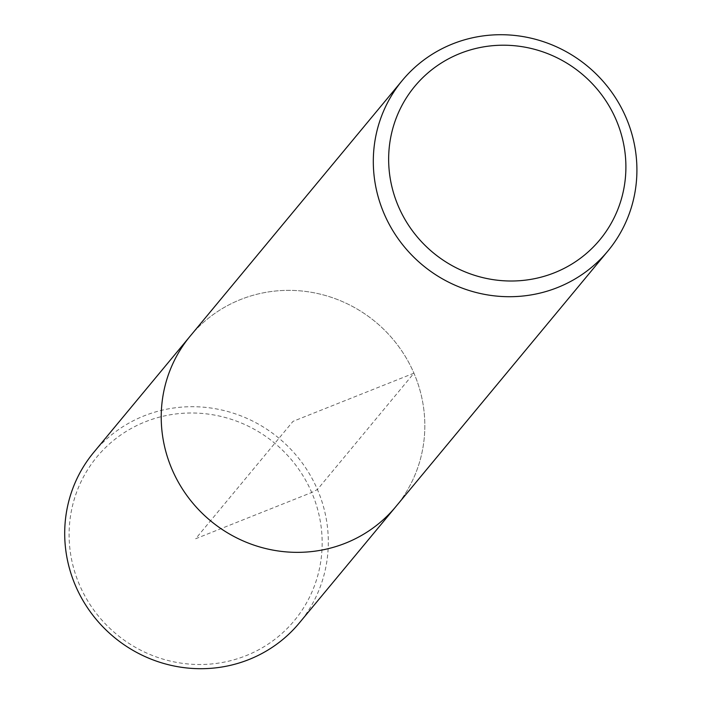 <?xml version="1.0" encoding="UTF-8"?>
<svg xmlns="http://www.w3.org/2000/svg" width="702" height="702" viewBox="0 0 702 702"><rect width="100%" height="100%" fill="white"/><g stroke="black" fill="none" stroke-linecap="round" stroke-linejoin="round"><path stroke-width="0.53" stroke-dasharray="3.51 2.63" d="M190.216 336.082A133.573 129.194 -140.3 0 1 375.509 321.92A133.573 129.194 -140.3 0 1 395.831 506.633A133.573 129.194 -140.3 0 0 375.509 321.92A133.573 129.194 -140.3 0 0 190.216 336.082M93.699 452.43A133.573 129.194 -140.3 0 1 278.992 438.259A133.573 129.194 -140.3 0 1 299.315 622.981M79.563 585.003A128.229 124.026 -140.3 0 1 210.065 414.347A128.229 124.026 -140.3 0 1 297.297 616.891A128.229 124.026 -140.3 0 1 79.563 585.003M195.639 538.75L311.714 492.488L317.418 489.522L413.943 373.174L293.024 421.358L195.639 538.75"/><path stroke-width="1.05" d="M384.196 213.899A133.573 129.194 -140.3 0 1 402.307 80.44A133.573 129.194 -140.3 0 1 587.592 66.269A133.573 129.194 -140.3 0 1 607.914 250.991A133.573 129.194 -140.3 0 1 384.196 213.899M398.446 206.467A120.217 116.278 -140.3 0 1 520.796 46.481A120.217 116.278 -140.3 0 1 602.579 236.372A120.217 116.278 -140.3 0 1 398.446 206.467M172.113 469.541A133.573 129.194 -140.3 0 1 190.216 336.082A133.573 129.194 -140.3 0 0 172.113 469.541A133.573 129.194 -140.3 0 0 395.831 506.633A133.573 129.194 -140.3 0 1 172.113 469.541M607.906 251L299.306 622.99A133.573 129.194 -140.3 0 1 75.588 585.889A133.573 129.194 -140.3 0 1 93.699 452.43L402.307 80.432"/></g></svg>
